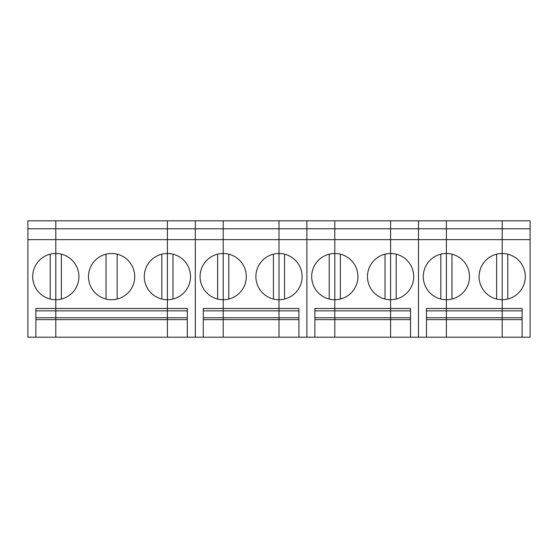 <?xml version="1.0" encoding="UTF-8"?>
<svg xmlns="http://www.w3.org/2000/svg" width="558" height="558" viewBox="0 0 558 558"><rect width="100%" height="100%" fill="white"/><g stroke="black" fill="none" stroke-linecap="round" stroke-linejoin="round"><path stroke-width="0.84" d="M426.472 310.841L446.4 310.841L446.4 308.497L502.2 308.497L502.2 220.808L446.4 220.808L446.4 253.492A23.115 23.115 0 0 0 423.285 276.608A23.115 23.115 0 0 0 446.4 299.723L446.4 308.497L426.472 308.497L426.472 337.192L446.4 337.192L446.4 319.657L426.472 319.657M314.872 310.841L334.8 310.841L334.8 308.497L390.6 308.497L390.6 220.808L446.4 220.808L446.4 239.64L418.5 239.64L418.5 220.808L418.5 228.78L390.6 228.78L390.6 220.808L306.9 220.808L306.9 228.78L279 228.78L279 220.808L195.3 220.808L195.3 228.78L195.3 220.808L27.9 220.808L27.9 239.64L55.8 239.64L55.8 253.492A23.115 23.115 0 0 0 32.685 276.608A23.115 23.115 0 0 0 55.8 299.723L55.8 308.497L35.872 308.497L35.872 337.192L55.8 337.192L55.8 319.657L35.872 319.657M522.128 317.76L502.2 317.76L502.2 337.192L446.4 337.192L446.4 253.492L446.4 299.723A23.115 23.115 0 0 0 469.515 276.608A23.115 23.115 0 0 0 446.4 253.492L446.4 239.64L502.2 239.64L502.2 228.78L418.5 228.78L418.5 337.192L418.5 239.64L390.6 239.64L390.6 228.78L334.8 228.78L334.8 239.64L306.9 239.64L306.9 337.192L306.9 239.64L279 239.64L279 228.78L223.2 228.78L223.2 239.64L195.3 239.64L195.3 228.78L167.4 228.78L167.4 220.808L167.4 228.78L55.8 228.78L55.8 239.64L167.4 239.64L167.4 228.78L167.4 253.492A23.115 23.115 0 0 0 144.285 276.608A23.115 23.115 0 0 0 167.4 299.723L167.4 239.64L195.3 239.64L195.3 337.192L195.3 228.78L223.2 228.78L223.2 253.492A23.115 23.115 0 0 0 200.085 276.608A23.115 23.115 0 0 0 223.2 299.723L223.2 308.497L203.272 308.497L203.272 337.192L223.2 337.192L223.2 319.657L203.272 319.657M522.128 319.657L446.4 319.657L446.4 317.76L502.2 317.76L502.2 310.841L502.2 337.192L522.128 337.192L522.128 308.497L502.2 308.497L502.2 310.841L446.4 310.841L446.4 317.76L426.472 317.76M440.82 299.039L440.82 254.176M410.528 317.76L390.6 317.76L390.6 337.192L426.472 337.192M496.62 254.176L496.62 299.039M451.98 254.176L451.98 299.039M522.128 310.841L502.2 310.841L502.2 299.723A23.115 23.115 0 0 0 525.315 276.608A23.115 23.115 0 0 0 502.2 253.492A23.115 23.115 0 0 0 479.085 276.608A23.115 23.115 0 0 0 502.2 299.723L502.2 239.64L530.1 239.64L530.1 337.192L522.128 337.192M507.78 254.176L507.78 299.039M502.2 228.78L502.2 220.808L530.1 220.808L530.1 228.78L502.2 228.78M530.1 228.78L530.1 239.64M203.272 310.841L223.2 310.841L223.2 308.497L279 308.497L279 220.808L306.9 220.808L306.9 239.64L306.9 228.78L334.8 228.78L334.8 253.492A23.115 23.115 0 0 0 311.685 276.608A23.115 23.115 0 0 0 334.8 299.723L334.8 308.497L314.872 308.497L314.872 337.192L334.8 337.192L334.8 319.657L314.872 319.657M298.928 317.76L279 317.76L279 337.192L223.2 337.192L223.2 317.76L203.272 317.76M298.928 319.657L223.2 319.657L223.2 317.76L279 317.76L279 308.497L279 337.192L298.928 337.192L298.928 308.497L279 308.497L279 299.723A23.115 23.115 0 0 0 302.115 276.608A23.115 23.115 0 0 0 279 253.492A23.115 23.115 0 0 0 255.885 276.608A23.115 23.115 0 0 0 279 299.723L279 239.64L223.2 239.64L223.2 317.76L223.2 310.841L298.928 310.841M217.62 299.039L217.62 254.176M223.2 220.808L223.2 228.78L223.2 220.808M187.328 317.76L167.4 317.76L167.4 337.192L203.272 337.192M273.42 254.176L273.42 299.039M228.78 254.176L228.78 299.039M223.2 253.492L223.2 299.723A23.115 23.115 0 0 0 246.315 276.608A23.115 23.115 0 0 0 223.2 253.492M284.58 254.176L284.58 299.039M298.928 337.192L314.872 337.192M410.528 337.192L410.528 308.497L390.6 308.497L390.6 337.192L334.8 337.192L334.8 317.76L314.872 317.76M410.528 319.657L334.8 319.657L334.8 317.76L390.6 317.76L390.6 299.723A23.115 23.115 0 0 0 413.715 276.608A23.115 23.115 0 0 0 390.6 253.492A23.115 23.115 0 0 0 367.485 276.608A23.115 23.115 0 0 0 390.6 299.723L390.6 239.64L334.8 239.64L334.8 317.76L334.8 310.841L410.528 310.841M329.22 299.039L329.22 254.176M334.8 220.808L334.8 228.78L334.8 220.808M385.02 254.176L385.02 299.039M340.38 254.176L340.38 299.039M334.8 253.492L334.8 299.723A23.115 23.115 0 0 0 357.915 276.608A23.115 23.115 0 0 0 334.8 253.492M396.18 254.176L396.18 299.039M35.872 310.841L55.8 310.841L55.8 308.497L167.4 308.497L167.4 310.841L187.328 310.841M187.328 337.192L187.328 308.497L167.4 308.497L167.4 317.76L167.4 310.841L55.8 310.841L55.8 317.76L167.4 317.76L167.4 337.192L55.8 337.192L55.8 253.492L55.8 299.723A23.115 23.115 0 0 0 78.915 276.608A23.115 23.115 0 0 0 55.8 253.492L55.8 220.808L55.8 228.78L27.9 228.78M187.328 319.657L55.8 319.657L55.8 317.76L35.872 317.76M35.872 337.192L27.9 337.192L27.9 239.64M50.22 299.039L50.22 254.176M106.02 254.176L106.02 299.039M61.38 254.176L61.38 299.039M161.82 254.176L161.82 299.039M117.18 254.176L117.18 299.039M167.4 308.497L167.4 253.492A23.115 23.115 0 0 1 190.515 276.608A23.115 23.115 0 0 1 167.4 299.723L167.4 308.497M134.715 276.608A23.115 23.115 0 0 0 100.042 256.589A23.115 23.115 0 0 0 100.042 296.626A23.115 23.115 0 0 0 134.715 276.608M172.98 254.176L172.98 299.039"/></g></svg>

